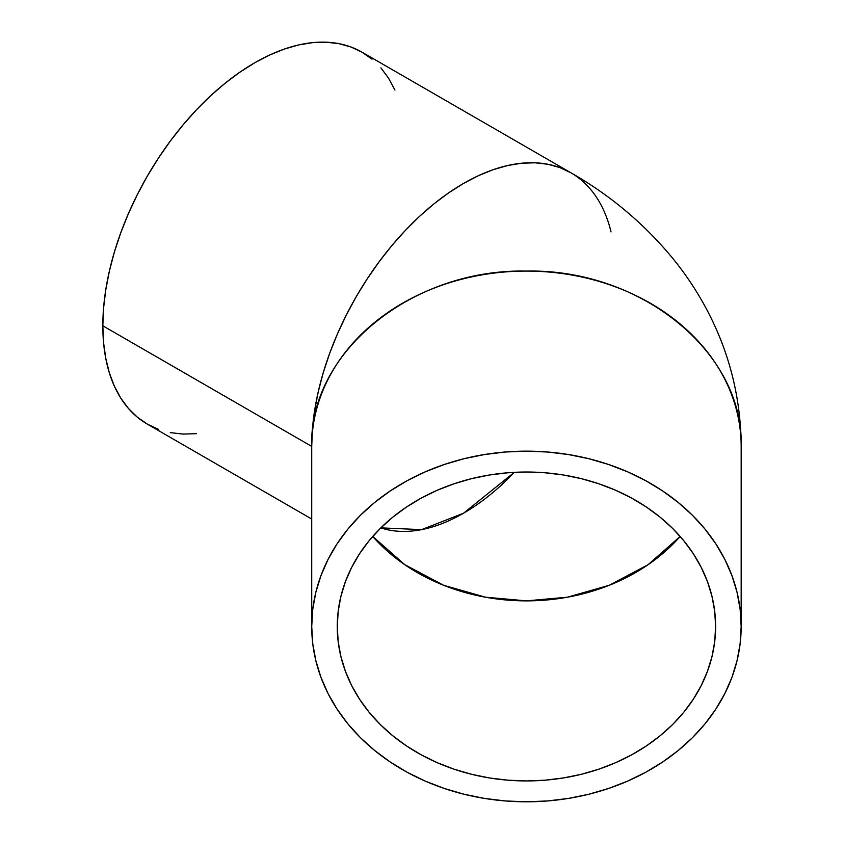 <?xml version="1.0" encoding="UTF-8"?>
<svg xmlns="http://www.w3.org/2000/svg" width="844" height="844" viewBox="0 0 844 844"><rect width="100%" height="100%" fill="white"/><g stroke="black" fill="none" stroke-linecap="round" stroke-linejoin="round"><path stroke-width="1.27" d="M372.731 536.446A189.172 154.463 180 0 0 680.159 536.446L648.108 564.678L609.22 585.293L567.421 597.193L526.445 600.865L485.469 597.193L443.67 585.293L404.782 564.678L372.731 536.446M715.617 626.48A189.172 154.463 0 0 1 526.445 780.932A189.172 154.463 0 0 1 337.273 626.48L338.18 611.341L340.913 596.339L345.418 581.643L351.674 567.368L359.607 553.664L369.155 540.666L380.211 528.492L392.682 517.256L406.439 507.075L421.346 498.044L437.266 490.258L454.051 483.781L471.532 478.664L489.541 474.982L507.898 472.767L526.445 472.018L544.992 472.767L563.349 474.982L581.358 478.664L598.839 483.781L615.624 490.258L631.544 498.044L646.451 507.075L660.208 517.256L672.679 528.492L683.735 540.666L693.283 553.664L701.216 567.368L707.472 581.643L711.977 596.339L714.71 611.341L715.617 626.48L714.71 641.619L711.977 656.611L707.472 671.318L701.216 685.581L693.283 699.286L683.735 712.294L672.679 724.468L660.208 735.694L646.451 745.874L631.544 754.905L615.624 762.702L598.839 769.179L581.358 774.286L563.349 777.968L544.992 780.194L526.445 780.932L507.898 780.194L489.541 777.968L471.532 774.286L454.051 769.179L437.266 762.702L421.346 754.905L406.439 745.874L392.682 735.694L380.211 724.468L369.155 712.294L359.607 699.286L351.674 685.581L345.418 671.318L340.913 656.611L338.18 641.619L337.273 626.48A189.172 154.463 0 0 1 526.445 472.018A189.172 154.463 0 0 1 715.617 626.48M514.323 472.334A189.172 109.224 -60 0 1 380.823 527.88L421.62 529.631L463.556 513.205L514.323 472.334M372.035 59.154L362.023 52.191A214.724 123.973 120 0 0 196.557 109.709A214.724 123.973 120 0 0 102.831 325.805L311.721 446.402C308.767 352.718 411.703 268.666 526.445 271.082C641.187 268.666 744.123 352.718 741.169 446.402L741.169 626.48L741.169 446.402A214.724 175.32 180 0 0 526.445 271.082A214.724 175.32 180 0 0 311.721 446.402L311.721 626.48A214.724 175.32 0 0 1 526.445 451.15A214.724 175.32 0 0 1 741.169 626.48A214.724 175.32 0 0 1 526.445 801.8A214.724 175.32 0 0 1 311.721 626.48L311.721 446.402A214.724 123.973 -60 0 1 405.447 230.317A214.724 123.973 -60 0 1 570.913 172.788A214.724 123.973 -60 0 1 611.035 231.91M311.721 519.028L147.299 424.099L137.298 417.126L128.415 408.433L120.755 398.104L114.383 386.225L109.372 372.921L105.753 358.32L103.559 342.569L102.831 325.805L103.559 308.197L105.753 289.914L109.372 271.135L114.383 252.04L120.755 232.807L128.415 213.627L137.298 194.679L147.299 176.153L158.345 158.229L170.309 141.064L183.095 124.849L196.557 109.709L210.589 95.815L225.042 83.292L239.78 72.257L254.666 62.825L269.542 55.071L284.28 49.089L298.734 44.922L312.765 42.622L326.238 42.2L339.014 43.666L350.988 47.011L362.023 52.191L570.913 172.788L559.878 167.608L547.904 164.263L535.128 162.797L521.655 163.219L507.624 165.529L493.17 169.686L478.432 175.679L463.556 183.422L448.67 192.854L433.932 203.889L419.479 216.423L405.447 230.317L391.985 245.446L379.199 261.672L367.235 278.826L356.189 296.761L346.188 315.287L337.305 334.224L329.645 353.404L323.273 372.637L318.262 391.732L314.643 410.522L312.449 428.794L311.721 446.402L102.831 325.805A214.724 123.973 120 0 0 147.299 424.099L158.345 429.279M170.309 432.624L183.095 434.09L196.557 433.668M394.939 90.065L388.567 78.186L380.908 67.858M741.169 626.48L740.135 609.294L737.044 592.277L731.927 575.587L724.827 559.382L715.817 543.831L704.983 529.072L692.428 515.251L678.281 502.507L662.667 490.955L645.744 480.7L627.662 471.859L608.619 464.495L588.774 458.703L568.339 454.526L547.492 452.004L526.445 451.15L505.398 452.004L484.551 454.526L464.116 458.703L444.271 464.495L425.228 471.859L407.146 480.7L390.223 490.955L374.609 502.507L360.462 515.251L347.907 529.072L337.072 543.831L328.063 559.382L320.963 575.587L315.846 592.277L312.755 609.294L311.721 626.48L312.755 643.666L315.846 660.683L320.963 677.373L328.063 693.568L337.072 709.129L347.907 723.878L360.462 737.698L374.609 750.453L390.223 762.005L407.146 772.249L425.228 781.101L444.271 788.454L464.116 794.246L484.551 798.435L505.398 800.956L526.445 801.8L547.492 800.956L568.339 798.435L588.774 794.246L608.619 788.454L627.662 781.101L645.744 772.249L662.667 762.005L678.281 750.453L692.428 737.698L704.983 723.878L715.817 709.129L724.827 693.568L731.927 677.373L737.044 660.683L740.135 643.666L741.169 626.48M570.913 172.788C611.088 195.713 645.586 224.915 674.409 260.385C686.889 275.967 697.798 292.604 707.156 310.297C729.522 352.781 740.863 398.146 741.169 446.402"/></g></svg>
